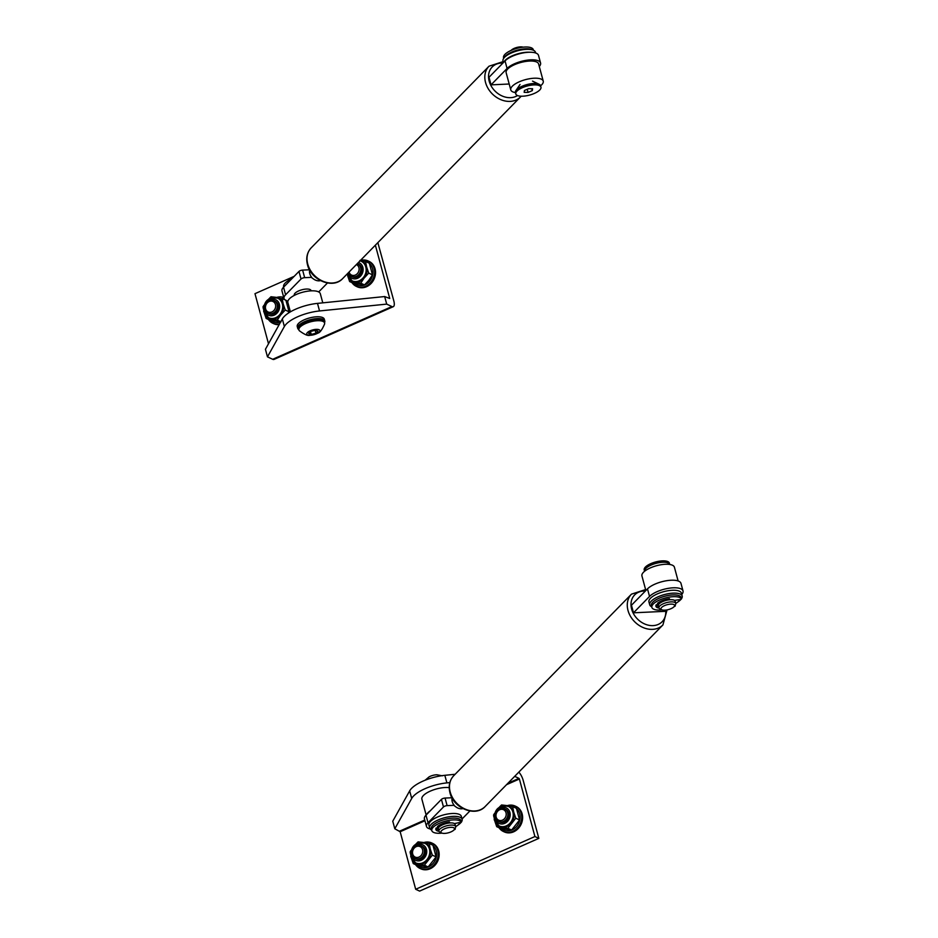 <?xml version="1.0" encoding="UTF-8"?>
<svg xmlns="http://www.w3.org/2000/svg" width="938" height="938" viewBox="0 0 938 938"><rect width="100%" height="100%" fill="white"/><g stroke="black" fill="none" stroke-linecap="round" stroke-linejoin="round"><path stroke-width="1.41" d="M518.808 772.138A8.407 3.084 -113.9 0 1 523.17 780.322L538.834 838.373L419.603 891.1L415.686 889.271L400.163 831.725L394.804 828.782L392.764 821.207L409.66 790.875A28.023 10.107 -15.1 0 1 444.835 775.316L455.141 774.272M538.834 838.373L534.918 836.532L415.686 889.271M507.904 783.277L518.995 778.364L514.681 776.347M518.995 778.364L519.394 778.997L506.508 784.696M534.918 836.532L519.394 778.997M449.818 782.585L446.887 782.89A28.023 10.107 164.9 0 0 411.7 798.449L394.804 828.782M377.85 242.637L393.796 300.817A8.407 3.084 -113.9 0 1 393.28 306.679A8.407 3.084 -113.9 0 1 391.92 306.562L272.688 359.289A8.407 3.084 66.1 0 0 274.048 359.406L393.28 306.679M268.502 343.765L254.984 293.676L294.18 276.335M375.364 245.181L389.739 298.483L384.662 296.549L386.702 304.111L319.541 310.959L317.501 303.384A28.023 10.107 -15.1 0 0 282.326 318.943L265.431 349.276L267.471 356.85L272.688 359.289M386.702 304.111L391.92 306.562M319.541 310.959A28.023 10.107 164.9 0 0 284.366 326.518L267.471 356.85M317.501 303.384L384.662 296.549M270.848 320.386A12.616 10.822 -64.9 0 0 280.568 322.086M289.01 312.694A12.616 10.822 -64.9 0 0 289.525 308.684M279.489 324.032A14.011 12.018 115.1 0 1 272.817 323.258A14.011 12.018 115.1 0 1 268.502 319.553M272.817 323.258L273.744 323.692A14.011 12.018 -64.9 0 0 279.149 324.642M276.71 297.428A14.011 12.018 115.1 0 1 283.757 297.487M287.978 302.915A12.616 10.822 -64.9 0 0 286.02 300.5M284.507 299.386A12.616 10.822 -64.9 0 0 282.221 298.413M511.104 50.418A7.012 2.521 -15.1 0 1 520.086 46.9A7.012 2.521 -15.1 0 1 523.111 47.17M540.593 85.804A16.814 6.062 164.9 0 0 542 84.479A16.814 6.062 164.9 0 0 543.243 81.125A16.814 6.062 164.9 0 0 529.513 78.745A16.814 6.062 164.9 0 0 512.019 86.531A16.814 6.062 164.9 0 0 510.776 89.884A16.814 6.062 164.9 0 0 515.431 92.592A13.026 4.702 164.9 0 1 515.923 90.54A13.026 4.702 164.9 0 1 534.965 83.494A13.026 4.702 164.9 0 1 539.127 84.279A13.026 4.702 164.9 0 1 540.581 85.768L540.956 87.152A13.026 4.702 164.9 0 0 535.34 84.889A13.026 4.702 164.9 0 0 521.845 87.914A13.026 4.702 164.9 0 0 515.794 93.941A13.026 4.702 164.9 0 0 521.411 96.215A13.026 4.702 164.9 0 0 534.894 93.179A13.026 4.702 164.9 0 0 540.956 87.152M510.776 89.884L506.145 72.718A16.814 6.062 -15.1 0 1 507.388 69.365A16.814 6.062 -15.1 0 1 524.881 61.58A16.814 6.062 -15.1 0 1 538.611 63.96L543.243 81.125M506.11 55.963L507.54 54.896A14.574 5.253 -15.1 0 1 524.471 49.198A14.574 5.253 -15.1 0 1 528.446 49.257L530.228 49.456A16.814 6.062 164.9 0 0 525.643 49.397A16.814 6.062 164.9 0 0 506.11 55.963A16.814 6.062 164.9 0 0 502.991 61.017L503.401 62.565M504.046 61.908A16.814 6.062 -15.1 0 1 526.417 52.27A16.814 6.062 -15.1 0 1 529.97 52.247M535.657 52.997L535.457 52.258A16.814 6.062 164.9 0 0 530.228 49.456M504.374 57.499A15.418 5.558 -15.1 0 1 524.799 48.835A15.418 5.558 -15.1 0 1 532.491 49.913M503.706 58.308L503.554 57.722A15.418 5.558 -15.1 0 1 524.319 47.064A15.418 5.558 -15.1 0 1 533.147 49.268L533.417 50.253L533.147 49.268M268.843 317.841A10.787 9.251 -64.9 0 0 269.1 317.97A10.787 9.251 -64.9 0 0 279.641 315.59A10.787 9.251 -64.9 0 0 282.854 304.135A10.787 9.251 -64.9 0 0 278.246 298.425A10.787 9.251 -64.9 0 0 277.976 298.296M268.139 313.339L269.136 313.808A7.012 6.015 -64.9 0 0 275.983 312.26A7.012 6.015 -64.9 0 0 278.07 304.827A7.012 6.015 -64.9 0 0 275.08 301.11L274.072 300.652A7.012 6.015 115.1 0 1 277.027 308.239A7.012 6.015 115.1 0 1 268.139 313.339A7.012 6.015 115.1 0 1 265.184 305.753A7.012 6.015 115.1 0 1 274.072 300.652M265.032 314.664A11.221 9.626 -64.9 0 0 270.906 318.99L266.169 318.451L264.235 312.788M263.344 308.883L263.027 306.796L263.93 305.284M268.854 298.905L270.988 296.748L275.725 297.287A11.221 9.626 -64.9 0 0 273.099 297.416M282.103 298.366L283.112 303.595A11.221 9.626 -64.9 0 0 276.44 297.393L284.671 299.562M271.621 319.096A11.221 9.626 -64.9 0 0 280.544 315.156L277.285 320.069L270.906 318.99M266.169 318.451L269.945 320.221L281.048 321.828M288.13 313.269L289.021 311.779L285.879 300.125M281.06 314.5A11.221 9.626 -64.9 0 0 283.311 304.358L285.246 310.021L280.544 315.156M283.311 304.358L283.112 303.595M276.44 297.393L275.725 297.287M280.79 321.699L277.285 320.069M289.021 311.779L285.246 310.021M265.653 305.706A5.792 4.96 -64.9 0 0 269.03 312.284A5.792 4.96 -64.9 0 0 275.432 307.758A5.792 4.96 -64.9 0 0 272.055 301.18A5.792 4.96 -64.9 0 0 265.653 305.706M660.387 601.668L660.633 602.688L660.387 601.668A7.012 2.521 -15.1 0 1 661.067 601.129M663.014 606.394A7.012 2.521 164.9 0 0 661.782 609.782A7.012 2.521 164.9 0 0 672.511 607.906A7.012 2.521 164.9 0 0 674.258 606.417A7.012 2.521 164.9 0 0 671.303 604.107A7.012 2.521 164.9 0 0 663.014 606.394M661.782 609.782L659.93 608.891A8.688 3.131 -15.1 0 1 658.968 607.906A8.688 3.131 -15.1 0 1 661.466 604.705A8.688 3.131 -15.1 0 1 670.248 601.938A8.688 3.131 -15.1 0 1 675.747 603.38A8.688 3.131 -15.1 0 1 675.407 604.717L674.258 606.417M658.968 607.906L658.382 605.725A8.688 3.131 -15.1 0 1 660.88 602.524A8.688 3.131 -15.1 0 1 669.662 599.757A8.688 3.131 -15.1 0 1 675.161 601.199L675.747 603.38M645.86 590.53L641.932 575.944A16.814 6.062 -15.1 0 1 651.277 567.502A16.814 6.062 -15.1 0 1 669.826 564.488A16.814 6.062 -15.1 0 1 674.399 567.185L678.115 580.95M674.504 600.367A8.688 3.131 -15.1 0 1 674.492 600.379L680.472 599.523L681.469 598.96L680.976 597.166A15.418 5.558 -15.1 0 0 672.147 594.962A15.418 5.558 -15.1 0 0 651.382 605.62L651.863 607.378A15.418 5.558 -15.1 0 1 672.628 596.732A15.418 5.558 -15.1 0 1 681.457 598.936L681.469 598.96M675.747 603.415A14.574 5.253 164.9 0 0 676.146 603.169A14.574 5.253 164.9 0 0 677.635 602.173A14.574 5.253 164.9 0 0 680.062 599.581M651.699 606.792A16.814 6.062 -15.1 0 1 649.717 604.811A16.814 6.062 -15.1 0 1 654.548 598.62A16.814 6.062 -15.1 0 1 671.538 593.262A16.814 6.062 -15.1 0 1 682.184 596.052A16.814 6.062 -15.1 0 1 681.422 598.807M682.184 596.052L681.41 593.179A16.814 6.062 164.9 0 0 670.764 590.389A16.814 6.062 164.9 0 0 653.774 595.747A16.814 6.062 164.9 0 0 648.944 601.938L649.717 604.811M680.953 599.394A16.814 6.062 -15.1 0 1 679.065 601.106L677.635 602.173M662.064 609.899A15.418 5.558 -15.1 0 1 660.856 610.005A15.418 5.558 -15.1 0 1 651.863 607.378M674.739 605.702L674.985 606.229A15.418 5.558 -15.1 0 1 674.07 606.652M659.039 608.094A11.209 4.045 -15.1 0 1 655.92 606.288A11.209 4.045 -15.1 0 1 656.213 604.775L658.711 604.4M658.546 606.335A11.209 4.045 -15.1 0 1 655.967 605.327M668.876 599.851L669.462 598.702A11.209 4.045 164.9 0 0 657.515 603.31L659.684 603.369M539.303 66.516A18.221 6.566 164.9 0 0 540.558 62.987A18.221 6.566 164.9 0 0 530.697 59.844A18.221 6.566 164.9 0 0 507.083 68.474L505.043 60.9L489.003 77.279L491.043 84.854L509.193 84.01M505.043 60.9A18.221 6.566 -15.1 0 1 528.657 52.27A18.221 6.566 -15.1 0 1 538.518 55.412L540.558 62.987M507.083 68.474L491.043 84.854M294.391 295.353A8.688 3.131 -15.1 0 1 294.274 295.083A8.688 3.131 -15.1 0 1 297.85 291.296A8.688 3.131 -15.1 0 1 306.351 289.056A8.688 3.131 -15.1 0 1 311.053 290.557L311.135 290.85M311.979 277.918L312.975 278.563A8.407 6.683 44.4 0 0 319.131 280.837A8.407 6.683 44.4 0 0 320.491 280.626M309.646 270.015A8.407 6.683 44.4 0 0 311.756 277.343L304.662 277.671A2.802 1.008 164.9 0 0 301.028 278.996L298.976 271.434A2.802 1.008 -15.1 0 1 302.611 270.109L309.517 269.781M318.697 291.941L327.444 283.006M285.586 294.778A16.814 6.062 164.9 0 0 284.026 298.472L281.975 290.897A16.814 6.062 -15.1 0 1 283.546 287.204L285.586 294.778L301.028 278.996M284.026 298.472A16.814 6.062 164.9 0 0 287.931 301.051M283.546 287.204L298.976 271.434M681.762 594.481A18.221 6.566 164.9 0 0 683.016 590.952A18.221 6.566 164.9 0 0 673.144 587.809A18.221 6.566 164.9 0 0 649.53 596.427L647.49 588.865L631.462 605.233L633.502 612.807L665.288 611.33L666.613 609.993M647.49 588.865A18.221 6.566 -15.1 0 1 671.104 580.235A18.221 6.566 -15.1 0 1 680.976 583.377L683.016 590.952M649.53 596.427L633.502 612.807M454.438 805.871L455.434 806.528A8.407 6.683 44.4 0 0 461.578 808.802A8.407 6.683 44.4 0 0 462.95 808.591M452.104 797.98A8.407 6.683 44.4 0 0 454.203 805.308L447.109 805.636A2.802 1.008 164.9 0 0 443.475 806.961L441.435 799.387A2.802 1.008 -15.1 0 1 445.069 798.062L451.975 797.746M462.047 818.991L469.891 810.971M428.033 822.732A16.814 6.062 164.9 0 0 426.473 826.437L424.433 818.862A16.814 6.062 -15.1 0 1 425.993 815.169L428.033 822.732L443.475 806.961M426.473 826.437A16.814 6.062 164.9 0 0 430.167 828.969M425.993 815.169L441.435 799.387M440.602 825.886L440.344 824.854A7.012 2.521 -15.1 0 1 441.012 824.35M442.959 829.614A7.012 2.521 164.9 0 0 441.728 833.003A7.012 2.521 164.9 0 0 452.456 831.127A7.012 2.521 164.9 0 0 454.203 829.638A7.012 2.521 164.9 0 0 451.248 827.328A7.012 2.521 164.9 0 0 442.959 829.614M441.728 833.003L439.875 832.112A8.688 3.131 -15.1 0 1 438.914 831.127A8.688 3.131 -15.1 0 1 441.411 827.926A8.688 3.131 -15.1 0 1 450.193 825.159A8.688 3.131 -15.1 0 1 455.692 826.601A8.688 3.131 -15.1 0 1 455.352 827.937L454.203 829.638M438.914 831.127L438.327 828.958A8.688 3.131 -15.1 0 1 440.825 825.745A8.688 3.131 -15.1 0 1 449.607 822.978A8.688 3.131 -15.1 0 1 455.106 824.42L455.692 826.601A14.574 5.253 164.9 0 0 457.58 825.393A14.574 5.253 164.9 0 0 460.007 822.802M426.145 815.005L421.877 799.164A16.814 6.062 -15.1 0 1 430.87 790.875A16.814 6.062 -15.1 0 1 449.208 787.627M430.202 810.866A16.814 6.062 164.9 0 0 426.79 814.36M442.009 833.12A15.418 5.558 -15.1 0 1 440.801 833.225A15.418 5.558 -15.1 0 1 431.808 830.599A15.418 5.558 -15.1 0 1 452.573 819.953A15.418 5.558 -15.1 0 1 461.402 822.157L454.426 823.599M431.808 830.599L431.328 828.84A15.418 5.558 -15.1 0 1 452.093 818.182A15.418 5.558 -15.1 0 1 460.921 820.387L460.933 820.433M454.684 828.922L454.93 829.45A15.418 5.558 -15.1 0 1 454.015 829.872M438.984 831.326A11.209 4.045 -15.1 0 1 435.865 829.509A11.209 4.045 -15.1 0 1 436.158 827.996L438.656 827.621M438.492 829.555A11.209 4.045 -15.1 0 1 435.912 828.547M440.626 825.874L440.063 824.83M449.501 821.946L449.408 821.923A11.209 4.045 164.9 0 0 437.46 826.53L439.629 826.589M449.501 821.958L448.821 823.072M431.644 830.013A16.814 6.062 -15.1 0 1 429.663 828.031A16.814 6.062 -15.1 0 1 452.315 816.412A16.814 6.062 -15.1 0 1 462.129 819.273A16.814 6.062 -15.1 0 1 461.367 822.028M462.129 819.273L461.355 816.4A16.814 6.062 164.9 0 0 451.541 813.539A16.814 6.062 164.9 0 0 428.889 825.159L429.663 828.031M460.898 822.614A16.814 6.062 -15.1 0 1 459.01 824.326L457.58 825.393M290.381 311.862L287.86 302.505A16.814 6.062 -15.1 0 1 302.353 292.316A16.814 6.062 -15.1 0 1 320.327 293.746L322.789 302.845M291.718 278.856A16.814 6.062 164.9 0 0 286.735 281.717L288.165 280.638A14.574 5.253 -15.1 0 1 292.328 278.234M286.735 281.717A16.814 6.062 164.9 0 0 283.616 286.758A16.814 6.062 164.9 0 0 283.628 286.817M352.313 280.931A10.787 9.251 -64.9 0 0 352.571 281.048A10.787 9.251 -64.9 0 0 363.1 278.668A10.787 9.251 -64.9 0 0 366.312 267.224A10.787 9.251 -64.9 0 0 361.705 261.503A10.787 9.251 -64.9 0 0 361.447 261.385M351.609 276.429L352.606 276.898A7.012 6.015 -64.9 0 0 359.442 275.35A7.012 6.015 -64.9 0 0 361.529 267.916A7.012 6.015 -64.9 0 0 358.539 264.199L357.542 263.73A7.012 6.015 115.1 0 1 360.497 271.328A7.012 6.015 115.1 0 1 351.609 276.429A7.012 6.015 115.1 0 1 348.573 272.548M348.49 277.742A11.221 9.626 -64.9 0 0 354.365 282.08L349.639 281.541L347.705 275.878M359.911 260.483L365.562 261.456L366.57 266.685A11.221 9.626 -64.9 0 0 360.309 260.565M355.092 282.186A11.221 9.626 -64.9 0 0 364.003 278.234L360.743 283.159L354.365 282.08M349.639 281.541L353.403 283.311L364.519 284.918L368.704 280.439L372.48 274.869L369.338 263.215L365.562 261.456M364.519 277.589A11.221 9.626 -64.9 0 0 366.781 267.436L368.716 273.11L364.003 278.234M366.781 267.436L366.57 266.685M364.519 284.918L360.743 283.159M372.48 274.869L368.716 273.11M499.391 826.05A10.787 9.251 -64.9 0 0 499.649 826.179A10.787 9.251 -64.9 0 0 510.19 823.799A10.787 9.251 -64.9 0 0 513.403 812.343A10.787 9.251 -64.9 0 0 508.795 806.633A10.787 9.251 -64.9 0 0 508.525 806.516M498.688 821.547L499.684 822.016A7.012 6.015 -64.9 0 0 506.532 820.469A7.012 6.015 -64.9 0 0 508.619 813.035A7.012 6.015 -64.9 0 0 505.629 809.318L504.621 808.861A7.012 6.015 115.1 0 1 507.575 816.447A7.012 6.015 115.1 0 1 498.688 821.547A7.012 6.015 115.1 0 1 495.733 813.961A7.012 6.015 115.1 0 1 504.621 808.861M495.581 822.872A11.221 9.626 -64.9 0 0 501.455 827.199L496.718 826.671L494.783 820.996M493.892 817.092L493.576 815.005L494.478 813.492M499.391 807.114L501.537 804.968L506.274 805.496A11.221 9.626 -64.9 0 0 503.647 805.625M512.652 806.574L513.661 811.804A11.221 9.626 -64.9 0 0 506.989 805.601L512.652 806.574L516.428 808.333L519.57 819.988L515.794 818.229L507.833 828.277L502.17 827.304A11.221 9.626 -64.9 0 0 511.093 823.365M496.718 826.671L500.493 828.43L511.597 830.036L519.57 819.988M501.455 827.199L502.17 827.304M511.609 822.708A11.221 9.626 -64.9 0 0 513.86 812.566L513.661 811.804M506.989 805.601L506.274 805.496M513.86 812.566L515.794 818.229M511.597 830.036L507.833 828.277M415.933 862.96A10.787 9.251 -64.9 0 0 416.191 863.089A10.787 9.251 -64.9 0 0 426.731 860.709A10.787 9.251 -64.9 0 0 429.944 849.253A10.787 9.251 -64.9 0 0 425.324 843.543A10.787 9.251 -64.9 0 0 425.066 843.426M415.229 858.458L416.226 858.927A7.012 6.015 -64.9 0 0 423.073 857.379A7.012 6.015 -64.9 0 0 425.16 849.945A7.012 6.015 -64.9 0 0 422.159 846.24L421.162 845.771A7.012 6.015 115.1 0 1 424.117 853.357A7.012 6.015 115.1 0 1 415.229 858.458A7.012 6.015 115.1 0 1 412.274 850.872A7.012 6.015 115.1 0 1 421.162 845.771M412.122 859.783A11.221 9.626 -64.9 0 0 417.985 864.109L413.259 863.581L411.325 857.907M410.434 854.014L410.117 851.927L411.02 850.403M415.933 844.024L418.078 841.878L422.815 842.406A11.221 9.626 -64.9 0 0 420.177 842.535M429.194 843.485L430.202 848.714A11.221 9.626 -64.9 0 0 423.53 842.512L429.194 843.485L432.957 845.244L436.1 856.91L432.336 855.139L424.375 865.188L418.711 864.215A11.221 9.626 -64.9 0 0 427.634 860.275M413.259 863.581L417.023 865.34L428.138 866.947L436.1 856.91M417.985 864.109L418.711 864.215M428.15 859.618A11.221 9.626 -64.9 0 0 430.401 849.476L430.202 848.714M423.53 842.512L422.815 842.406M430.401 849.476L432.336 855.139M428.138 866.947L424.375 865.188M349.088 272.02A5.792 4.96 -64.9 0 0 353.966 275.432A5.792 4.96 -64.9 0 0 358.891 270.848A5.792 4.96 -64.9 0 0 356.405 264.551M496.202 813.914A5.792 4.96 -64.9 0 0 499.579 820.492A5.792 4.96 -64.9 0 0 505.981 815.966A5.792 4.96 -64.9 0 0 502.604 809.388A5.792 4.96 -64.9 0 0 496.202 813.914M412.732 850.825A5.792 4.96 -64.9 0 0 416.109 857.402A5.792 4.96 -64.9 0 0 422.522 852.877A5.792 4.96 -64.9 0 0 419.145 846.299A5.792 4.96 -64.9 0 0 412.732 850.825M354.306 283.475A12.616 10.822 -64.9 0 0 367.708 283.112A12.616 10.822 -64.9 0 0 372.562 268.725A12.616 10.822 -64.9 0 0 369.478 263.578M360.426 260.447A14.011 12.018 115.1 0 1 368.142 260.963A14.011 12.018 115.1 0 1 374.133 268.385A14.011 12.018 115.1 0 1 369.959 283.253A14.011 12.018 115.1 0 1 356.276 286.348A14.011 12.018 115.1 0 1 351.973 282.631M356.276 286.348L357.202 286.782A14.011 12.018 -64.9 0 0 370.885 283.686A14.011 12.018 -64.9 0 0 375.059 268.819A14.011 12.018 -64.9 0 0 369.08 261.397L368.142 260.963M368.552 262.851A12.616 10.822 -64.9 0 0 365.679 261.503M501.396 828.594A12.616 10.822 -64.9 0 0 514.798 828.231A12.616 10.822 -64.9 0 0 519.652 813.856A12.616 10.822 -64.9 0 0 516.568 808.708M507.259 805.648A14.011 12.018 115.1 0 1 515.232 806.082A14.011 12.018 115.1 0 1 521.223 813.504A14.011 12.018 115.1 0 1 517.049 828.371A14.011 12.018 115.1 0 1 503.366 831.467A14.011 12.018 115.1 0 1 499.051 827.762M503.366 831.467L504.292 831.9A14.011 12.018 -64.9 0 0 517.975 828.805A14.011 12.018 -64.9 0 0 522.149 813.938A14.011 12.018 -64.9 0 0 516.158 806.516L515.232 806.082M515.642 807.97A12.616 10.822 -64.9 0 0 512.769 806.621M417.926 865.504A12.616 10.822 -64.9 0 0 431.328 865.141A12.616 10.822 -64.9 0 0 436.193 850.766A12.616 10.822 -64.9 0 0 433.11 845.619M423.8 842.559A14.011 12.018 115.1 0 1 431.773 842.992A14.011 12.018 115.1 0 1 437.753 850.414A14.011 12.018 115.1 0 1 433.579 865.293A14.011 12.018 115.1 0 1 419.896 868.377A14.011 12.018 115.1 0 1 415.593 864.672M419.896 868.377L420.834 868.811A14.011 12.018 -64.9 0 0 434.517 865.727A14.011 12.018 -64.9 0 0 438.691 850.848A14.011 12.018 -64.9 0 0 432.699 843.426L431.773 842.992M432.172 844.88A12.616 10.822 -64.9 0 0 429.311 843.543M442.361 775.82L436.979 774.788A6.824 2.462 164.9 0 0 429.018 776.934L425.149 780.217M313.749 334.749A6.824 2.462 -15.1 0 1 309.845 335.288A6.824 2.462 -15.1 0 1 306.902 333.201A6.824 2.462 -15.1 0 1 312.893 329.883A6.824 2.462 -15.1 0 1 319.401 329.906A6.824 2.462 -15.1 0 1 317.818 333.131A6.824 2.462 -15.1 0 1 313.749 334.749M309.845 335.288C307.957 336.039 304.463 334.526 299.351 330.751A13.308 4.796 -15.1 0 1 298.894 329.942A13.308 4.796 -15.1 0 1 310.912 321.734A13.308 4.796 -15.1 0 1 324.595 323.012A13.308 4.796 -15.1 0 1 324.607 323.938C322.097 329.766 319.835 332.826 317.818 333.131M324.595 323.012L324.302 321.91A13.308 4.796 164.9 0 0 310.619 320.632A13.308 4.796 164.9 0 0 298.601 328.851L298.894 329.942M311.24 334.42L315.942 333.213L318.017 331.114L315.403 330.211L310.713 331.431L308.625 333.529L311.24 334.42L310.49 331.642M315.145 330.282L315.942 333.213M298.812 329.637A14.011 5.053 -15.1 0 1 297.721 328.3A14.011 5.053 -15.1 0 1 309.774 319.811A14.011 5.053 -15.1 0 1 324.783 320.995A14.011 5.053 -15.1 0 1 324.513 322.707M324.783 320.995L324.302 319.201A14.011 5.053 164.9 0 0 309.294 318.017A14.011 5.053 164.9 0 0 297.24 326.506L297.721 328.3M644.582 571.265A13.026 4.702 -15.1 0 1 644.547 571.043A13.026 4.702 -15.1 0 1 656.26 563.292A13.026 4.702 -15.1 0 1 669.744 564.477L669.38 563.128A13.026 4.702 -15.1 0 0 655.932 561.885A13.026 4.702 -15.1 0 0 644.172 569.647A13.026 4.702 -15.1 0 0 644.218 569.917L644.582 571.265M524.448 90.47L524.166 92.334L528.094 92.416L532.303 90.623L532.585 88.758L528.657 88.676L524.448 90.47M531.799 88.747L532.303 90.623M527.25 89.274L528.094 92.416M424.949 820.762L400.163 831.725M446.887 782.89L444.835 775.316M399.764 831.103L424.75 820.047M409.66 790.875L411.7 798.449M282.326 318.943L284.366 326.518M282.338 303.889A10.787 9.251 115.1 0 1 279.114 315.344A10.787 9.251 115.1 0 1 268.585 317.724L263.719 311.744C263.426 301.25 268.092 296.725 277.718 298.178A10.787 9.251 115.1 0 1 282.338 303.889M264.833 310.677A8.548 7.328 -64.9 0 0 274.189 315.156A8.548 7.328 -64.9 0 0 279.383 304.24A8.548 7.328 -64.9 0 0 270.027 299.761A8.548 7.328 -64.9 0 0 264.833 310.677M668.431 599.91L668.161 598.901L668.419 599.921M681.457 598.936L680.976 597.166M307.746 264.082A21.996 17.505 -135.6 0 1 311.228 247.808C307.054 252.381 305.811 258.02 307.488 264.704C310.959 280.216 332.978 289.42 342.663 278.586A21.996 17.505 -135.6 0 1 323.082 281.294A21.996 17.505 -135.6 0 1 307.746 264.082M517.495 95.547A19.194 15.278 -135.6 0 1 489.179 81.149A19.194 15.278 -135.6 0 1 502.897 63.092M521.165 96.204L520.461 96.977A21.996 17.505 -135.6 0 1 500.88 99.674A21.996 17.505 -135.6 0 1 485.544 82.474A21.996 17.505 -135.6 0 1 489.026 66.199L311.228 247.808M302.611 270.109L304.662 277.671M450.205 792.047A21.996 17.505 -135.6 0 1 453.675 775.761C449.513 780.346 448.27 785.974 449.947 792.669C453.406 808.181 475.437 817.385 485.122 806.551A21.996 17.505 -135.6 0 1 465.529 809.248A21.996 17.505 -135.6 0 1 450.205 792.047M665.722 610.896A19.194 15.278 -135.6 0 1 651.406 625.611A19.194 15.278 -135.6 0 1 631.637 609.114A19.194 15.278 -135.6 0 1 645.344 591.046M667.07 609.899L662.92 624.931A21.996 17.505 -135.6 0 1 643.339 627.639A21.996 17.505 -135.6 0 1 628.003 610.439A21.996 17.505 -135.6 0 1 631.473 594.153L453.675 775.761M445.069 798.062L447.109 805.636M440.567 825.909L440.285 824.83M448.094 822.134L448.364 823.142L448.106 822.122M361.705 261.503L361.189 261.256A10.787 9.251 115.1 0 1 365.797 266.978A10.787 9.251 115.1 0 1 362.584 278.434A10.787 9.251 115.1 0 1 352.043 280.814L347.013 274.142M348.127 273.005A8.548 7.328 -64.9 0 0 348.303 273.767A8.548 7.328 -64.9 0 0 357.648 278.246A8.548 7.328 -64.9 0 0 362.842 267.33A8.548 7.328 -64.9 0 0 358.41 262.499M512.887 812.097A10.787 9.251 115.1 0 1 509.662 823.552A10.787 9.251 115.1 0 1 499.133 825.932L494.267 819.964C493.974 809.459 498.641 804.933 508.267 806.387A10.787 9.251 115.1 0 1 512.887 812.097M495.381 818.886A8.548 7.328 -64.9 0 0 504.738 823.365A8.548 7.328 -64.9 0 0 509.932 812.449A8.548 7.328 -64.9 0 0 500.575 807.97A8.548 7.328 -64.9 0 0 495.381 818.886M429.416 849.007A10.787 9.251 115.1 0 1 426.204 860.463A10.787 9.251 115.1 0 1 415.663 862.843L410.797 856.875C410.516 846.369 415.182 841.843 424.808 843.297A10.787 9.251 115.1 0 1 429.416 849.007M411.923 855.796A8.548 7.328 -64.9 0 0 421.268 860.275A8.548 7.328 -64.9 0 0 426.462 849.371A8.548 7.328 -64.9 0 0 417.117 844.88A8.548 7.328 -64.9 0 0 411.923 855.796M675.337 605.854L675.137 605.116M660.68 602.653L660.399 601.633M503.155 61.615L489.026 66.199M520.461 96.977L342.663 278.586M645.602 589.568L631.473 594.153M662.92 624.931L485.122 806.551M455.282 829.075L455.082 828.336M361.189 261.256L360.051 260.823M520.039 84.479L515.923 90.54M515.794 93.941L515.419 92.557M532.514 81.114L539.127 84.279"/></g></svg>
